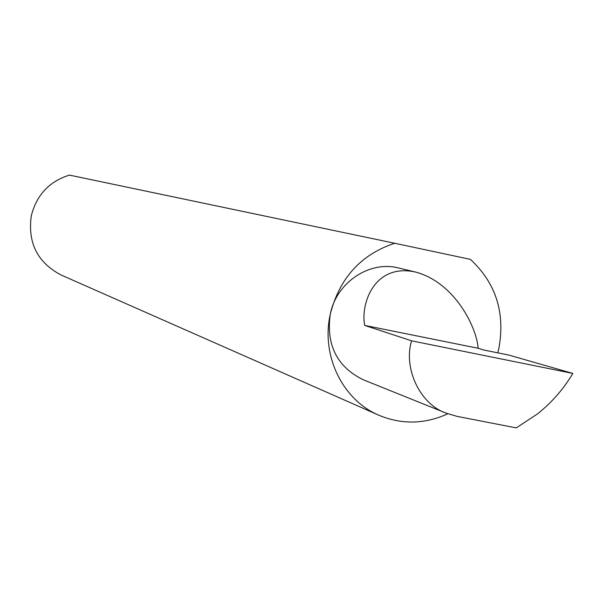<?xml version="1.0" encoding="UTF-8"?>
<svg xmlns="http://www.w3.org/2000/svg" width="603" height="603" viewBox="0 0 603 603"><rect width="100%" height="100%" fill="white"/><g stroke="black" fill="none" stroke-linecap="round" stroke-linejoin="round"><path stroke-width="0.9" d="M478.089 348.255C477.146 328.937 455.559 282.641 415.459 272.028C373.966 262.923 360.353 304.575 364.717 325.416L478.089 348.255L483.712 350.011L508.804 355.061L572.85 373.445L411.6 340.831C403.211 367.521 419.492 404.183 446.288 413.198L456.908 416.334L516.258 427.896L537.499 413.907C551.715 402.578 563.496 389.093 572.85 373.445M446.288 413.198L363.149 379.717C336.934 366.745 325.982 344.878 330.301 314.103C320.871 355.453 342.474 399.895 378.782 415.203L61.099 275.006C37.492 262.576 27.557 242.843 31.296 215.821C36.564 195.01 49.28 181.435 69.451 175.104L394.701 243.258C360.986 254.451 339.519 278.066 330.301 314.103C336.384 282.43 369.662 260.247 398.832 268.034L415.459 272.028M378.782 415.203C401.734 424.761 424.753 424.286 447.825 413.786M497.776 352.845L498.907 348.165C505.306 312.49 495.794 282.89 470.37 259.365L394.701 243.258M411.6 340.831L364.717 325.416"/></g></svg>
